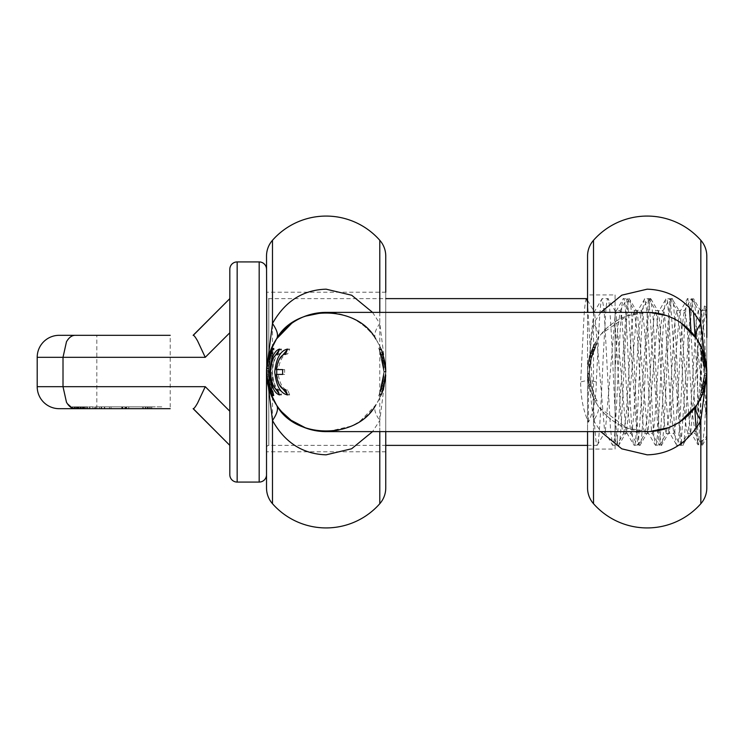 <?xml version="1.0" encoding="UTF-8"?>
<svg xmlns="http://www.w3.org/2000/svg" width="744" height="744" viewBox="0 0 744 744"><rect width="100%" height="100%" fill="white"/><g stroke="black" fill="none" stroke-linecap="round" stroke-linejoin="round"><path stroke-width="0.56" stroke-dasharray="3.72 2.79" d="M587.555 294.95L587.555 372L587.555 294.95L615.074 294.95L615.074 449.051L587.555 449.051L587.555 372L587.555 449.051M615.074 294.95L615.074 449.051M616.302 445.154L615.074 443.033L615.074 438.393L616.302 445.154L616.841 445.154L623.816 433.12L622.151 428.721L620.822 415.403L615.074 323.826L615.074 438.393L615.074 310.611L620.347 310.611L621.677 315.279L628.196 413.264L631.042 433.389L632.372 428.721L633.711 415.412L638.901 330.708L641.412 310.89L643.067 315.289L644.406 328.588L651.577 431.455L652.432 433.399L653.771 428.721L655.101 415.403L660.291 330.736L662.792 310.89L664.466 315.279L665.796 328.588L670.986 413.273L673.822 433.389L675.161 428.711L676.491 415.412L681.681 330.699L684.192 310.89L685.856 315.289L687.196 328.597L692.376 413.283L695.212 433.389L696.551 428.721L697.891 415.403L703.071 330.745L705.582 310.899L706.8 312.694L706.8 308.797L706.8 312.629M587.555 256.066L587.555 312.378M587.555 431.622L587.555 487.934M616.841 445.154L626.997 298.846L627.536 298.856L637.682 445.135L638.24 445.135L648.387 298.856L648.935 298.846L659.082 445.154L659.621 445.154L669.777 298.865L670.325 298.865L680.472 445.135L681.02 445.144L691.167 298.846L691.706 298.846L693.557 312.322M695.073 336.483L698.467 406.708L701.862 445.144L702.41 445.144L704.605 426.935L706.8 386.657L706.8 415.608M706.8 432.487L706.8 437.314M706.8 431.018L706.8 420.379L701.201 330.699L698.365 310.601L705.907 310.611M623.816 433.12L626.327 413.301L631.516 328.588L632.846 315.289L634.186 310.611L637.022 330.708L642.212 415.412L643.551 428.721L644.881 433.389L647.726 413.264L652.906 328.588L654.246 315.279L655.901 310.88L658.412 330.717L663.601 415.403L664.941 428.721L666.271 433.399L669.107 413.301L674.297 328.588L675.636 315.289L676.975 310.611L679.811 330.727L684.991 415.412L686.331 428.721L687.995 433.11L690.506 413.264L695.687 328.597L697.026 315.279L698.365 310.601M615.074 370.624L617.548 330.206L620.347 310.611M706.8 313.131L706.8 322.636M706.8 337.478L706.8 386.657M600.761 312.378L593.517 323.501L587.555 370.586L593.517 420.5L600.752 431.622M706.8 312.694L706.8 370.168M706.8 372.958L706.8 420.379M706.8 256.066L706.8 487.934M593.517 312.378L593.517 323.501C598.297 330.364 599.645 335.507 597.572 338.92L601.245 333.991L627.424 315.754L648.731 312.406M593.517 431.622L593.517 420.5C598.297 413.636 599.645 408.493 597.572 405.08C590.68 393.957 587.341 382.928 587.555 372C587.341 361.072 590.68 350.043 597.572 338.92M666.243 315.512L672.139 317.865L680.834 322.784M647.178 431.622A59.622 59.622 0 0 1 591.248 351.354L594.038 344.965L596.102 344.965C591.666 353.428 589.425 362.44 589.388 372L591.778 355.558L596.102 344.965L594.038 344.965A59.622 59.622 0 0 0 587.555 372C587.593 361.733 590.094 352.089 595.051 343.068C590.094 352.089 587.593 361.733 587.555 372L588.067 364.216L589.453 357.074L591.982 349.457L590.522 353.437A59.622 59.622 0 0 1 593.098 346.89L589.536 356.739L587.862 365.927L587.555 372A59.622 59.622 0 0 1 647.178 312.378M705.163 385.857L705.098 386.127A59.622 59.622 0 0 1 702.41 394.45L706.8 372L702.011 348.583A59.622 59.622 0 0 1 703.982 353.902L702.057 353.902L700.011 348.583L702.011 348.583A59.622 59.622 0 0 1 704.019 354.014L702.094 354.014L700.011 348.583L704.968 372L700.011 348.583L702.011 348.583L706.8 372L705.424 359.259L703.982 353.902L702.057 353.902L704.633 365.797L706.475 365.797M706.781 370.54L706.8 371.972M701.387 392.014L703.34 392.014L706.512 377.84L706.8 372L704.019 354.014A59.622 59.622 0 0 0 702.011 348.583L700.011 348.583L702.011 348.583L700.011 348.583L702.011 348.583L700.011 348.583L704.968 372L700.429 394.45L702.41 394.45L700.429 394.45L704.968 372L700.429 394.45L702.41 394.45L706.8 372L702.41 394.45L700.429 394.45L702.41 394.45L706.8 372L704.317 389.019A59.622 59.622 0 0 1 702.41 394.45L706.8 372L704.019 354.014L702.094 354.014L700.011 348.583L703.833 360.608L704.959 372.009L704.01 382.481L700.011 395.417L703.945 382.816L704.968 372.009L702.401 389.019L704.968 372L704.633 365.797M702.41 394.45L700.429 394.45L702.401 389.019L704.317 389.019L702.401 389.019L704.317 389.019L702.401 389.019L700.429 394.45L702.41 394.45L700.429 394.45L704.968 372L702.792 356.32L704.968 372L700.429 394.45L702.41 394.45L700.429 394.45L704.968 372L703.08 386.648L704.968 372L700.011 348.583L702.011 348.583L700.011 348.583L704.968 372L700.429 394.45L702.41 394.45L700.429 394.45L704.968 372L700.011 348.583L702.011 348.583L700.011 348.583L704.968 372L700.429 394.45L704.968 372L700.011 348.583L702.011 348.583A59.622 59.622 0 0 1 704.354 355.093L702.438 355.093M703.201 351.587L705.926 361.854M595.051 343.068L588.597 360.905L595.051 343.068L588.597 360.905L595.051 343.068L597.153 343.068C592.019 352.042 589.434 361.686 589.388 372L591.182 386.294L589.388 372C589.434 361.686 592.019 352.042 597.153 343.068L595.051 343.068L597.153 343.068L590.466 360.905L597.153 343.068L595.051 343.068M680.1 421.709L668.345 427.735M648.573 431.604L627.099 428.144L599.385 407.638L597.572 405.08M706.8 371.051L704.977 386.648L706.8 372L703.099 392.665L706.772 373.786M704.866 375.348L706.707 375.348L705.87 382.481L704.01 382.481M702.634 388.238L704.54 388.238A59.622 59.622 0 0 1 703.108 392.665L701.146 392.665M702.011 395.417L702.392 394.506L702.011 395.417L700.011 395.417M588.876 384.471L590.755 384.471L592.596 390.972L591.182 386.294L589.294 386.294A59.622 59.622 0 0 1 587.555 372C587.593 382.267 590.094 391.911 595.051 400.932C590.094 391.911 587.593 382.267 587.555 372A59.622 59.622 0 0 0 589.294 386.294L591.182 386.294L592.596 390.972L590.652 390.972A59.622 59.622 0 0 1 589.294 386.294A59.622 59.622 0 0 0 590.652 390.972L592.596 390.972L590.652 390.972A59.622 59.622 0 0 1 588.876 384.471L587.555 372L589.136 385.662L591.024 385.662L592.596 390.972L590.652 390.972A59.622 59.622 0 0 1 589.136 385.662L591.024 385.662L589.415 373.767L587.583 373.767M705.972 381.895L703.266 392.228M589.871 355.558L591.778 355.558L589.871 355.558M591.248 351.354L593.201 351.354M597.153 400.932C592.019 391.958 589.434 382.314 589.388 372C589.434 382.314 592.019 391.958 597.153 400.932L595.051 400.932L597.153 400.932M590.755 384.471L589.406 373.432L589.983 363.714L592.531 353.214L596.549 344.147L591.443 356.739L589.713 365.927L589.415 373.767M589.453 357.074L591.35 357.074M591.257 351.317L593.219 351.317M591.982 349.457L593.963 349.457M591.415 350.908L593.377 350.908M590.522 353.437L592.457 353.437L590.522 353.437M593.098 346.89L595.126 346.89M594.465 344.147L596.549 344.147M589.536 356.739L591.443 356.739M384.164 385.68A59.622 59.622 0 0 0 385.169 380.379L385.764 372L381.17 394.934L379.18 394.934L382.769 383.504L383.932 371.963L385.755 371.963L384.667 360.626L381.17 349.066L384.899 361.891L381.17 349.066L385.755 372A59.622 59.622 0 0 0 381.17 349.066L379.18 349.066L383.923 372A57.79 57.79 0 0 0 379.18 349.066L383.03 361.891L379.18 349.066L383.923 372A57.79 57.79 0 0 0 381.161 354.349L383.234 363.118L383.923 372L379.18 349.066L381.17 349.066L379.18 349.066L383.923 372L379.18 394.934L383.923 372L379.18 349.066L381.17 349.066L379.18 349.066L383.923 371.516L379.18 349.066L383.923 372L379.18 394.934L383.923 372L381.207 354.497L379.18 349.066L381.17 349.066L379.18 349.066L383.923 372L379.18 394.934L383.923 372L382.862 360.961L378.752 348.099L383.03 361.891L383.923 372L379.18 349.066L382.091 357.548L383.365 363.983A57.79 57.79 0 0 1 383.923 372L379.18 394.934L383.923 372L379.18 394.934L383.709 376.948L379.18 394.934L383.923 372L379.18 349.066L381.17 349.066A59.622 59.622 0 0 1 385.755 372L381.17 349.066A59.622 59.622 0 0 1 385.755 372A59.622 59.622 0 0 0 381.17 349.066A59.622 59.622 0 0 1 385.755 372L384.899 361.909L380.761 348.099L384.76 361.138L385.755 372A59.622 59.622 0 0 0 381.17 349.066A59.622 59.622 0 0 1 385.755 371.516A59.622 59.622 0 0 0 381.17 349.066A59.622 59.622 0 0 1 385.755 372A59.622 59.622 0 0 0 381.17 349.066M326.132 312.378A59.622 59.622 0 0 1 385.215 363.983M704.968 372L702.094 354.014L704.968 372M704.019 354.014L702.094 354.014L704.019 354.014M704.977 386.648L703.08 386.648M588.597 360.905L590.466 360.905L597.153 343.068L590.466 360.905L588.597 360.905M702.689 355.948L704.596 355.948L706.8 372L704.698 356.32L702.792 356.32M704.698 356.32L706.698 368.54M704.596 355.948L706.707 368.633M703.982 390.098L702.057 390.098M704.429 388.647L702.513 388.647M705.098 386.127L703.21 386.127L705.098 386.127M705.814 382.816L703.945 382.816M372.549 312.378L379.793 323.501C375.013 330.364 373.665 335.507 375.739 338.92C382.844 350.657 386.183 361.686 385.755 372A59.622 59.622 0 0 1 381.17 394.934L383.941 386.62L385.169 380.351A59.622 59.622 0 0 1 326.132 431.622M383.932 371.963L383.365 363.983M267.152 363.295L271.104 349.066A59.622 59.622 0 0 0 268.51 356.711L270.407 356.711L268.854 364.355L268.352 372L270.667 355.781L273.094 349.066L269.495 360.533L270.407 356.711L268.51 356.711L270.407 356.711L268.51 356.711L266.631 368.336M267.338 362.114L267.003 364.355A59.622 59.622 0 0 0 266.519 372L266.975 364.607M271.421 348.304L271.216 348.787L273.215 348.787L271.002 354.702L271.272 353.865L269.468 353.474L268.77 355.762L270.174 351.419M267.087 363.742L267.003 364.355A59.622 59.622 0 0 0 266.519 372L266.863 365.592A59.622 59.622 0 0 0 266.836 365.797M266.863 365.592L268.705 365.592L268.649 366.132L266.808 366.132L266.519 372L271.076 394.878L267.133 380.547M266.519 371.219L266.529 373.209L266.519 372.298L268.352 372L268.854 379.645L270.407 387.289L268.352 372L268.854 364.355L268.352 372L273.094 394.934L268.352 372L269.495 360.533L268.352 372L268.937 363.769L270.742 355.558L273.215 348.787M267.626 360.552L268.026 358.664M271.104 349.066L273.094 349.066L271.104 349.066A59.622 59.622 0 0 0 268.51 356.711M270.732 349.968L270.072 351.726M268.621 356.302L267.635 360.514M267.496 361.249L266.966 364.7M266.603 368.699L268.435 368.782L268.705 365.592M266.575 369.415L267.059 380.007L268.314 386.527L271.486 395.845L273.494 395.845L269.821 384.964L268.352 372L270.202 386.536L273.494 395.845L271.486 395.845M267.719 360.087L267.877 359.315M270.742 355.558L268.826 355.558L270.388 350.852M272.657 350.108L270.677 350.108L271.486 348.155L273.494 348.155L271.486 348.155M271.216 348.787A59.622 59.622 0 0 0 269.077 354.702L271.002 354.702L269.077 354.702M271.941 395.696L273.95 395.696L271.142 389.67L269.514 383.523L268.352 371.981L269.235 361.947L267.366 361.947L269.161 354.442L266.519 372L271.104 394.934L266.519 372A59.622 59.622 0 0 0 271.104 394.934L270.76 394.088M271.123 349.01A59.622 59.622 0 0 0 269.161 354.442L271.086 354.442L273.122 349.01L271.086 354.442L268.352 372L271.086 354.442L269.161 354.442A59.622 59.622 0 0 1 271.123 349.01L273.122 349.01L271.123 349.01M383.234 363.118L385.094 363.118A59.622 59.622 0 0 0 383.086 354.349L385.094 363.118L385.755 372.037C385.485 379.003 384.853 383.96 383.867 386.908L383.281 389A59.622 59.622 0 0 0 383.867 386.908L381.97 386.908L378.752 395.901L383.021 382.174L383.923 372L381.486 388.61L383.923 372L383.002 382.295L381.151 389.689A57.79 57.79 0 0 0 383.923 372L381.207 354.497A57.79 57.79 0 0 0 379.412 349.615L383.923 372L379.18 394.934L383.923 372L382.351 358.617L383.923 372L379.18 394.934L381.17 394.934A59.622 59.622 0 0 0 385.55 376.948L383.709 376.948L385.55 376.948A59.622 59.622 0 0 1 381.17 394.934A59.622 59.622 0 0 0 385.755 372C386.183 382.323 382.834 393.344 375.739 405.08L360.58 420.667M269.235 361.947L272.267 351.289L274.006 348.192L274.024 349.382L271.327 359.417L271.941 353.4L270.146 358.115L268.379 371.981L268.965 380.1L267.115 380.1M271.988 348.192L274.006 348.192M271.541 352.061L273.504 352.061M269.905 355.595L271.82 355.595M271.076 353.4L271.941 353.4M268.259 358.115L270.146 358.115M279.512 394.934L281.585 394.934L278.963 393.632M279.512 349.066L281.585 349.066L279.66 353.93C275.903 354.656 273.457 360.682 272.341 372C273.401 383.179 275.847 389.205 279.66 390.07L281.585 394.934M275.252 388.554L271.458 372L275.252 355.446M278.963 350.368L281.585 349.066M277.661 353.93L279.66 353.93M277.661 390.07L279.66 390.07M287.537 394.934L289.695 394.934L287.258 394.311M287.537 349.066L289.695 349.066L287.696 353.93C283.194 354.432 280.023 359.64 278.191 369.573L284.617 369.573L284.617 374.427L278.191 374.427C280.06 384.406 283.222 389.624 287.696 390.07L289.695 394.934M276.74 369.573L279.149 359.538M287.258 349.699L289.695 349.066M279.149 384.462L276.74 374.427M285.612 353.93L287.696 353.93M276.275 369.573L278.191 369.573M282.636 369.573L284.617 369.573M282.636 374.427L284.617 374.427M268.249 385.848L270.137 385.848L271.876 390.414L271.3 384.471L273.95 395.696M268.975 380.165L270.137 385.848M271.021 390.414L271.876 390.414M269.365 384.471L271.253 384.471M269.412 384.471L271.3 384.471M271.476 391.753L273.439 391.753M271.923 394.357L273.913 394.357M266.519 372.958L266.519 372L268.352 372L269.514 383.523A57.79 57.79 0 0 1 268.352 372L273.094 394.934L270.667 388.219L268.352 372L269.561 383.783L271.504 390.823L268.947 380.268L268.352 372.279M270.649 393.818L268.426 386.964L266.575 374.734L268.417 374.734M270.007 392.097L269.663 391.13M271.486 390.833L269.551 390.833L269.198 389.689M269.254 389.856L267.487 382.723M266.984 379.477L266.901 378.77M266.65 376.055L266.594 375.116M266.584 374.93L267.236 381.244M270.118 392.413L267.422 382.36M381.17 394.934L379.18 394.934L381.17 394.934A59.622 59.622 0 0 0 385.755 372A59.622 59.622 0 0 1 381.17 394.934L385.755 372A59.622 59.622 0 0 1 381.17 394.934L385.755 372A59.622 59.622 0 0 1 381.17 394.934A59.622 59.622 0 0 0 385.755 372A59.622 59.622 0 0 1 381.17 394.934A59.622 59.622 0 0 0 385.755 372L384.89 382.146L380.761 395.901L384.778 382.788L385.755 372L383.393 388.61A59.622 59.622 0 0 0 385.755 372L383.923 372L381.43 388.796L383.923 372L382.249 358.171L383.923 372L382.239 385.866L383.923 372A57.79 57.79 0 0 1 383.318 380.351A57.79 57.79 0 0 0 383.923 372L385.755 372L385.755 373.414L379.793 420.5L372.558 431.622M385.68 375.125A59.622 59.622 0 0 0 385.755 372.037L383.923 372.037L383.56 378.482L381.97 386.908M276.275 374.427L278.191 374.427M285.612 390.07L287.696 390.07M382.565 352.749L380.621 352.749M383.393 388.61L381.486 388.61M384.899 361.891L383.039 361.909M383.132 354.497L381.207 354.497L383.132 354.497A59.622 59.622 0 0 0 381.402 349.615L385.755 372L383.132 354.497M385.755 371.516L383.923 371.516L385.755 371.516M379.793 312.378L379.793 323.501L385.755 370.586L384.239 358.617L382.351 358.617M266.519 256.066L266.519 372L267.143 380.603M267.524 382.909L267.412 382.323M266.547 373.832L266.519 372.279M267.003 364.355L268.854 364.355M271.104 394.934L273.094 394.934L271.104 394.934M266.519 487.934L266.519 372L268.352 372A57.79 57.79 0 0 1 269.495 360.57A57.79 57.79 0 0 0 268.352 372L266.519 372L266.519 292.429L266.519 451.571L266.519 372L266.519 451.571L266.519 372L268.352 372L268.649 366.132M269.468 353.474L271.402 353.474L268.435 368.782M273.067 394.878L271.076 394.878L273.067 394.878M269.802 391.53L271.746 391.53M269.858 391.679L271.802 391.679M379.793 431.622L379.793 420.5C374.985 413.618 373.637 408.475 375.739 405.08M380.761 395.901L378.752 395.901L380.761 395.901M381.402 349.615L379.412 349.615M381.365 389.01L382.239 385.866L380.844 390.619L381.365 389.01L383.281 389L383.086 389.651L381.161 389.651L383.086 389.651L385.755 372A59.622 59.622 0 0 0 384.239 358.617M383.086 354.349L381.161 354.349L383.086 354.349L381.161 354.349L383.086 354.349L385.755 372L385.755 312.378L385.755 372L385.559 367.09L385.755 372L383.346 388.796L385.755 372L384.137 358.171L385.755 372L385.755 487.934M381.802 356.469L380.844 353.381L381.802 356.469M270.658 388.182L268.751 388.182L268.51 387.298L270.407 387.289L268.51 387.289L267.338 381.895M385.755 431.622L385.755 292.429L385.755 451.571L385.755 372L385.755 451.571L385.755 372L384.127 385.866L385.755 372L383.923 372L385.755 372L385.755 256.066M383.718 367.09L385.559 367.09L383.718 367.09M381.43 388.796L383.346 388.796M382.779 353.381L384.137 358.171L382.779 353.381L380.844 353.381M267.087 380.268L268.947 380.268M271.504 390.823L269.514 390.665M268.361 373.209L266.529 373.209L266.659 376.111L269.505 390.674M268.761 388.219L270.677 388.219M266.529 370.679L268.361 370.679M382.779 390.619L384.127 385.866L382.779 390.619L380.844 390.619L382.779 390.619M95.39 406.856L104.746 406.856L95.39 406.856L95.39 408.689L98.18 408.689L98.18 406.856M98.18 408.689L95.39 408.689M92.935 408.689L92.935 406.856M87.708 406.856L87.708 408.689L59.213 408.689M96.822 408.689L96.822 335.312L170.199 335.312L170.199 408.689L87.904 408.689M67.406 403.769L66.476 402.244L63.008 386.675L205.251 386.675L197.625 402.978C195.532 406.708 194.082 408.605 193.282 408.689L193.133 408.689M101.64 408.689L101.11 408.689L101.11 406.856L124.908 406.856L87.857 406.856L122.267 406.856L101.11 406.856L101.64 406.856L101.64 408.689M143.611 408.689L143.611 406.856L150.818 406.856L150.818 408.689L150.781 406.856L125.587 406.856L130.963 406.856L130.963 408.689M145.843 408.689L145.843 406.856L161.894 406.856L161.792 408.689M75.646 408.689L86.23 408.689L73.889 408.689L83.105 408.689L75.646 408.689L75.646 406.856L86.23 406.856L73.889 406.856L73.889 408.689M74.474 408.689L74.474 406.856M86.23 408.689L86.23 406.856M72.131 408.689L72.131 406.856L74.4 406.856L74.4 408.689L87.597 408.689L72.131 408.689L74.4 408.689L74.409 406.856L73.889 406.856M76.641 408.689L76.641 406.856L87.485 406.856L87.597 408.689M85.067 408.689L84.946 406.856L72.819 406.856L72.819 408.689M95.734 408.689L95.734 406.856M89.54 408.689L89.54 406.856M89.922 408.689L89.922 406.856M104.746 408.689L104.746 406.856M104.374 408.689L104.374 406.856M75.339 408.689L72.131 407.991M122.267 408.689L122.267 406.856M121.737 408.689L121.737 406.856M109.47 408.689L109.47 406.856M111.061 408.689L111.061 406.856M124.908 408.689L124.908 406.856M122.797 408.689L122.797 406.856M145.843 406.856L130.963 406.856M125.587 408.689L125.587 406.856M126.108 408.689L126.108 406.856M142.56 408.689L142.56 406.856L143.611 406.856M147.684 408.689L147.684 406.856L142.56 406.856M147.154 408.689L147.154 406.856L147.684 406.856M126.638 408.689L126.638 406.856L147.154 406.856M128.758 408.689L128.758 406.856L126.638 406.856M161.792 406.856L128.758 406.856M76.976 408.689L83.83 408.689L76.976 408.689L76.976 406.856L83.83 406.856L76.976 406.856M85.197 408.689L85.197 406.856M75.944 408.689L75.944 406.856M74.298 408.689L74.298 406.856L74.326 408.689M83.105 408.689L83.105 406.856L75.646 406.856M76.641 406.856L83.105 406.856M79.05 408.689L79.05 406.856M86.397 408.689L86.397 406.856L74.874 406.856L74.874 408.689M87.597 406.856L86.397 406.856M80.826 408.689L80.826 406.856M74.363 408.689L74.363 406.856L74.874 406.856M74.567 408.689L74.363 406.856M74.567 406.856L85.067 406.856M80.501 408.689L80.501 406.856M84.258 408.689L84.258 406.856M77.943 408.689L77.943 406.856M72.633 408.689L72.819 406.856M72.131 406.856L72.633 406.856M59.213 335.312L75.339 335.312C71.954 335.274 68.997 337.423 66.476 341.756L63.008 357.325L63.008 386.675L37.2 386.675M229.822 435.175L229.822 332.754L229.822 411.246L205.251 386.675M229.822 474.737L229.822 269.263M229.822 332.754L229.822 298.623L229.822 332.754L205.251 357.325L197.625 341.022C195.532 337.292 194.082 335.395 193.282 335.312L193.133 335.312M83.83 408.689L83.83 406.856M79.952 408.689L79.952 406.856M77.72 408.689L77.72 406.856M77.004 408.689L77.004 406.856M81.059 408.689L81.059 406.856M83.198 408.689L83.198 406.856M83.412 408.689L83.412 406.856M268.379 371.981L266.538 371.981L266.519 474.737L266.519 371.33M266.519 296.326L266.519 447.674L266.519 296.326A2.297 2.297 0 0 0 268.807 298.623L385.755 298.623M266.519 447.674A2.297 2.297 0 0 1 268.807 445.377L385.755 445.377M587.555 445.377L597.144 445.377L596.074 441.769L594.828 428.944L587.555 302.436M586.449 298.623C585.398 298.056 584.235 312.768 583.947 317.567L580.646 381.932C580.729 397.463 583.343 410.893 588.476 422.211C593.6 410.893 596.214 397.463 596.307 381.932L599.32 322.022C600.613 304.11 600.752 301.367 602.11 298.623L607.839 298.623C607.03 299.516 606.314 304.24 605.69 312.806L603.189 357.129C601.18 400.709 599.162 446.902 597.153 445.377L605.309 431.539L604.649 431.529L594.623 312.48L593.945 312.48L591.21 334.958L588.476 380.1L580.636 381.942M593.945 312.48L602.11 298.623L603.914 308.686M706.8 331.517L706.8 418.351C703.629 400.57 700.569 377.143 697.63 348.071C696.217 316.86 694.812 300.371 693.408 298.614C689.846 294.075 686.275 449.925 682.713 445.386C679.142 449.925 675.58 294.066 672.018 298.623C668.447 294.066 664.885 449.925 661.323 445.386L659.11 430.432M706.8 375.72L704.187 333.21L701.573 312.471L693.678 298.846L687.409 298.846L679.514 312.461L669.488 431.539L668.819 431.539L658.793 312.471L658.115 312.48L648.098 431.529L647.429 431.539L637.394 312.461L636.734 312.471L626.708 431.529L626.029 431.52L616.004 312.471L615.344 312.461L605.309 431.539M701.573 312.471L700.904 312.461L690.878 431.539L682.713 445.386L676.715 445.144L668.819 431.52M690.878 431.539L690.209 431.52L680.183 312.48L672.018 298.623L666.01 298.865L658.115 312.48M669.488 431.539L661.593 445.154L655.325 445.154L653.446 431.306L647.029 312.61L644.899 298.623L636.734 312.471M659.11 430.413L652.953 315.103L650.628 298.614C647.057 294.075 643.495 449.925 639.933 445.386C636.362 449.925 632.8 294.075 629.229 298.614C625.667 294.075 622.105 449.934 618.534 445.377C614.972 449.934 611.41 294.075 607.839 298.614L616.004 312.471M648.098 431.529L639.933 445.386L633.925 445.135L626.029 431.52M637.394 312.461L629.229 298.614L623.23 298.846L615.344 312.461M626.708 431.529L618.813 445.144L612.535 445.144L610.461 428.609L604.23 312.378M680.183 312.48L679.514 312.461M596.307 381.932L588.476 380.1L588.476 422.211M650.628 298.623L644.899 298.623C641.328 294.075 637.766 449.925 634.204 445.377C630.633 449.925 627.071 294.085 623.5 298.614C619.938 294.085 616.376 449.925 612.805 445.377M689.381 307.551L687.679 298.614C684.117 294.085 680.546 449.925 676.984 445.377C673.413 449.925 669.851 294.075 666.289 298.623C662.718 294.075 659.156 449.915 655.594 445.386M697.63 348.071L697.63 443.619L696.012 428.386M694.766 407.917L691.046 331.619M697.63 443.629L698.105 444.903C700.309 446.623 702.522 300.148 704.884 305.877C705.507 306.9 706.149 315.447 706.8 331.526M690.2 431.52L698.105 444.903L706.8 436.207L706.8 418.351M700.904 312.48L704.689 305.951L706.8 307.793M706.8 372.009L706.8 372.939M593.517 240.293L593.517 503.707M700.839 240.293L700.839 503.707M591.75 350.015L593.731 350.015M588.067 364.216L589.918 364.216M587.574 373.432L589.406 373.432M590.95 352.172L592.894 352.172M593.991 345.058L596.056 345.058M592.801 347.541L594.819 347.541M587.862 365.927L589.713 365.927M706.772 373.637L704.94 373.637M705.424 359.25L703.545 359.25M705.703 360.608L703.833 360.608M706.512 366.132L704.661 366.132M704.782 387.382L702.875 387.382M702.392 394.506L700.402 394.506M588.141 380.305L589.992 380.305M587.965 378.947L589.806 378.947M384.667 360.626L382.797 360.626M269.161 354.516L271.076 354.516M272.025 349.382L274.024 349.382M270.091 354.014L272.025 354.014M269.849 388.145L271.765 388.145M271.709 393.111L273.69 393.111M272.062 395.362L274.071 395.362M269.216 389.67L271.142 389.67M266.519 371.981L268.352 371.981M384.639 383.504L382.769 383.504M380.761 348.099L378.752 348.099L380.761 348.099M267.003 379.645L268.854 379.645M268.342 357.334L270.239 357.334M266.631 368.299L268.463 368.299M267.059 380.007L268.909 380.007M381.477 349.81L379.496 349.81M268.314 386.536L270.202 386.536M383.076 389.689L381.151 389.689L383.076 389.689M381.449 394.264L379.468 394.264M381.56 393.967L379.589 393.967M382.556 391.288L380.612 391.288M383.941 357.39L382.044 357.39M383.281 355L381.365 355M384.137 358.171L382.249 358.171L384.137 358.171M379.793 240.293L379.793 503.707M272.481 240.293L272.481 503.707M266.519 370.996L268.361 370.996M267.691 383.783L269.561 383.783M266.659 376.111L268.491 376.111M266.566 374.511L268.407 374.511M384.127 385.866L382.239 385.866L384.127 385.866M92.888 408.689L92.888 406.856M94.469 408.689L94.469 406.856M148.661 408.689L148.661 406.856M145.35 408.689L145.35 406.856M149.721 408.689L149.721 406.856M147.461 408.689L147.461 406.856M151.841 408.689L151.841 406.856M81.412 408.689L81.412 406.856M82.714 408.689L82.714 406.856M77.19 408.689L77.19 406.856M75.823 408.689L75.823 406.856M77.581 408.689L77.581 406.856M83.942 408.689L83.942 406.856M77.506 408.689L77.506 406.856M76.892 408.689L76.892 406.856L76.892 408.689M82.286 408.689L82.286 406.856M74.53 408.689L74.53 406.856M205.251 357.325L37.2 357.325M237.159 482.075L237.159 261.925M78.473 408.689L78.473 406.856M259.172 261.925L259.172 482.075M268.807 445.377L268.807 298.623L268.807 445.377M627.536 298.856L634.511 310.89M638.24 445.135L645.215 433.101M648.935 298.846L655.901 310.88M659.621 445.154L666.596 433.11M670.325 298.865L677.3 310.899M681.02 445.144L687.995 433.11M691.706 298.846L698.681 310.88M702.41 445.144L706.8 437.565M620.022 310.88L626.997 298.846M630.707 433.101L637.682 445.135M641.412 310.89L648.387 298.856M652.107 433.12L659.082 445.154M662.792 310.89L669.777 298.856M673.497 433.101L680.472 445.135M684.192 310.89L691.167 298.856M694.887 433.11L701.862 445.144M705.582 310.899L706.8 308.797M623.491 433.389L631.042 433.389M634.186 310.611L641.737 310.611M644.881 433.389L652.432 433.389M655.576 310.611L663.127 310.611M666.271 433.389L673.822 433.389M676.975 310.611L684.517 310.611M687.67 433.389L695.212 433.389M587.555 370.586L587.555 373.414M601.245 333.991C607.997 325.742 616.72 319.66 627.424 315.754M666.168 315.484L672.139 317.865M672.018 426.191L668.317 427.744M627.099 428.144C616.097 424.257 606.862 417.421 599.385 407.638M385.755 370.586L385.755 373.414M301.292 317.809L304.993 316.256M323.668 312.433L324.737 312.396M346.22 315.856C357.213 319.743 366.448 326.579 373.934 336.362M350.982 426.191L327.527 431.604M281.781 411.841L278.34 407.638M385.755 292.197L266.519 292.197M385.755 451.803L266.519 451.803M87.857 408.689L87.857 406.856M99.426 408.689L99.426 406.856M86.313 408.689L86.313 406.856M85.132 408.689L85.132 406.856M83.867 406.856L83.867 408.689M650.898 298.856L658.793 312.471M587.555 300.288L594.623 312.48M647.429 431.539L655.325 445.154M604.649 431.529L612.535 445.144"/><path stroke-width="1.12" d="M587.555 312.378L587.555 256.066A23.845 23.845 0 0 1 593.517 240.293A71.545 71.545 0 0 1 700.839 240.293A23.845 23.845 0 0 1 706.8 256.066L706.8 331.526M706.8 372.958L706.8 487.934A23.845 23.845 0 0 1 700.839 503.707A71.545 71.545 0 0 1 593.517 503.707A23.845 23.845 0 0 1 587.555 487.934L587.555 431.622M693.557 312.322L695.073 336.483M706.8 415.608L706.8 432.487M706.8 437.314L706.8 431.018M706.8 312.629L706.8 313.131M706.8 322.636L706.8 337.478M600.752 431.622L621.77 448.827L647.178 454.835C670.158 454.286 688.042 442.847 700.839 420.5L706.8 373.414L700.839 323.501C688.367 301.367 670.484 289.928 647.178 289.174L621.779 295.173L600.761 312.378M700.839 240.293L700.839 323.501C696.031 330.382 694.673 335.525 696.775 338.92L703.201 351.587M666.168 315.484L649.856 312.443L666.243 315.512M680.834 322.784L696.775 338.92L682.546 323.993M267.496 361.249L269.161 354.516L271.988 348.192L272.025 349.382L269.43 359.417L269.998 353.4L268.259 358.115L266.538 371.981L267.617 360.57A59.622 59.622 0 0 1 326.132 312.378L647.178 312.378A59.622 59.622 0 0 1 704.54 388.238M706.781 370.54L705.703 360.598L704.354 355.093A59.622 59.622 0 0 0 702.011 348.583L706.8 372L704.317 389.019A59.622 59.622 0 0 1 702.41 394.45L703.099 392.665L702.41 394.45M706.8 371.972L706.8 372A59.622 59.622 0 0 1 647.178 431.622L326.132 431.622A59.622 59.622 0 0 1 267.635 383.523L266.519 371.981L268.249 385.848L269.942 390.414L269.412 384.471L271.941 395.696L269.216 389.67L267.635 383.523M704.354 355.093A59.622 59.622 0 0 1 706.8 372L705.972 381.895M705.926 361.854L706.698 368.54M700.839 503.707L700.839 420.5C696.031 413.618 694.673 408.475 696.775 405.08L680.1 421.709M668.345 427.735L649.633 431.567L668.317 427.744M706.772 373.786L706.707 375.339M705.87 382.481L705.163 385.857M703.108 392.665L703.34 392.014M703.266 392.228L696.775 405.08L681.625 420.667M269.598 372C270.853 358.403 274.164 350.759 279.512 349.066L277.661 353.93C273.69 355.297 271.3 361.314 270.472 372C271.3 382.695 273.699 388.721 277.661 390.07L279.512 394.934C274.164 393.232 270.853 385.597 269.598 372M274.741 372C276.229 358.19 280.497 350.545 287.537 349.066L285.612 353.93C280.925 354.823 277.819 360.04 276.275 369.573L282.636 369.573L282.636 374.427L276.275 374.427C277.81 383.941 280.916 389.159 285.612 390.07L287.537 394.934C280.497 393.455 276.229 385.811 274.741 372M706.707 368.633L706.8 373.414M270.174 351.419L276.536 338.92C294.903 304.417 357.418 304.436 375.739 338.92M385.755 292.197L385.755 256.066A23.845 23.845 0 0 0 379.793 240.293A71.545 71.545 0 0 0 272.481 240.293A23.845 23.845 0 0 0 266.519 256.066L266.836 365.797A59.622 59.622 0 0 0 266.78 366.429A59.622 59.622 0 0 0 266.519 372L267.152 363.295M266.975 364.607L268.026 358.664M268.51 356.711L267.338 362.114M266.631 368.336L267.003 364.355A59.622 59.622 0 0 0 266.863 365.592L267.719 360.087M267.003 364.355L267.635 360.514M271.104 349.066L270.732 349.968M270.072 351.726L268.621 356.302M266.966 364.7L266.603 368.699M266.603 368.782L266.575 369.415M267.877 359.315L268.826 355.558M270.388 350.852L271.197 348.834M271.486 348.155L271.216 348.787M269.077 354.702L269.468 353.474M267.133 380.547L266.519 371.981L267.422 361.947M385.755 372.037A59.622 59.622 0 0 0 385.094 363.118M383.086 354.349A59.622 59.622 0 0 0 381.17 349.066M269.905 355.595L270.398 355.595M269.998 353.4L271.941 353.4M275.252 355.446L278.963 350.368M278.963 393.632L275.252 388.554M276.74 374.427L276.74 369.573M279.149 359.538L287.258 349.699M287.258 394.311L279.149 384.462M269.942 390.414L271.876 390.414M271.486 395.845L270.649 393.818M266.594 375.069L266.538 373.544M267.338 381.895L266.519 370.586L272.481 323.501C284.989 301.329 302.882 289.89 326.132 289.174L351.707 295.247L372.549 312.378M270.76 394.088L270.007 392.097M269.663 391.13L268.342 386.657M267.487 382.723L266.984 379.477M266.901 378.77L266.65 376.055M372.558 431.622L351.605 448.781L326.132 454.826C302.808 454.091 284.915 442.643 272.481 420.5L266.519 371.219M375.739 405.08C357.371 439.583 294.857 439.565 276.536 405.08L270.118 392.413M267.422 382.36L266.529 373.218M381.17 394.934A59.622 59.622 0 0 0 383.281 389M383.867 386.908A59.622 59.622 0 0 0 384.164 385.68M385.169 380.379A59.622 59.622 0 0 0 385.68 375.125M272.481 240.293L272.481 323.501C277.289 330.382 278.637 335.525 276.536 338.92L291.695 323.333M267.143 380.603L267.524 382.909M267.412 382.323L267.236 381.244M385.755 431.622L385.755 487.934A23.845 23.845 0 0 1 379.793 503.707A71.545 71.545 0 0 1 272.481 503.707L272.481 420.5C277.252 413.636 278.609 408.493 276.536 405.08M272.481 503.707A23.845 23.845 0 0 1 266.519 487.934L266.519 372.958M269.365 390.228L269.551 390.833M170.199 335.312L59.213 335.312A22.013 22.013 0 0 0 37.2 357.325L37.2 386.675A22.013 22.013 0 0 0 59.213 408.689L170.199 408.689M193.133 408.689L229.822 445.377L193.282 408.689C194.082 408.605 195.532 406.708 197.625 402.978L205.251 386.675L63.008 386.675L66.476 402.244C68.987 406.577 71.945 408.726 75.339 408.689M72.131 407.991L67.406 403.769M229.822 445.377L229.822 435.175L229.822 445.377M133.511 335.312L96.822 335.312L133.511 335.312M205.251 386.675L229.822 411.246L229.822 435.175M96.822 335.312L75.339 335.312C71.954 335.274 68.997 337.423 66.476 341.756L63.008 357.325L63.008 386.675L37.2 386.675M259.172 482.075L259.172 261.925L237.159 261.925A7.338 7.338 0 0 0 229.822 269.263L229.822 474.737A7.338 7.338 0 0 0 237.159 482.075L259.172 482.075A7.338 7.338 0 0 0 266.519 474.737M37.2 357.325L205.251 357.325L197.625 341.022C195.532 337.292 194.082 335.395 193.282 335.312L229.822 298.623L193.133 335.312M266.519 371.33L266.519 370.586M259.172 261.925A7.338 7.338 0 0 1 266.519 269.263M385.755 445.377L587.555 445.377M587.555 302.436L586.449 298.623L385.755 298.623M604.23 312.378L603.914 308.686M696.012 428.386L694.766 407.917M691.046 331.619L689.381 307.551M706.8 370.168L706.8 371.051M706.8 372.939L706.8 436.207M593.517 312.378L593.517 240.293M593.517 503.707L593.517 431.622M270.091 354.014L270.881 354.014M269.849 388.145L270.323 388.145M379.793 312.378L379.793 240.293M379.793 503.707L379.793 431.622M205.251 357.325L229.822 332.754M237.159 261.925L237.159 482.075M706.8 370.586L706.8 372M304.993 316.256L323.668 312.433M266.519 373.414L266.519 372M306.054 428.144L291.016 420.202L281.781 411.841M586.765 298.921L587.555 300.288"/></g></svg>
